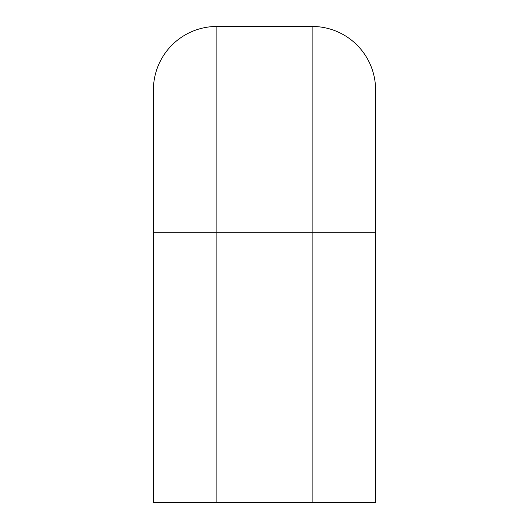 <?xml version="1.0" encoding="UTF-8"?>
<svg xmlns="http://www.w3.org/2000/svg" width="529" height="529" viewBox="0 0 529 529"><rect width="100%" height="100%" fill="white"/><g stroke="black" fill="none" stroke-linecap="round" stroke-linejoin="round"><path stroke-width="0.79" d="M375.59 232.76L375.59 502.55L375.59 232.76L312.11 232.76L375.59 232.76L375.59 89.93A63.48 63.48 0 0 0 312.11 26.45A63.48 63.48 0 0 1 375.59 89.93M153.41 89.93A63.48 63.48 0 0 1 216.89 26.45L312.11 26.45L312.11 232.76L312.11 26.45L216.89 26.45L216.89 232.76L312.11 232.76L312.11 502.55L375.59 502.55L312.11 502.55L312.11 232.76L216.89 232.76L216.89 26.45A63.48 63.48 0 0 0 153.41 89.93L153.41 232.76L216.89 232.76L216.89 502.55L312.11 502.55L216.89 502.55L216.89 232.76L153.41 232.76L153.41 502.55L216.89 502.55L153.41 502.55"/></g></svg>
